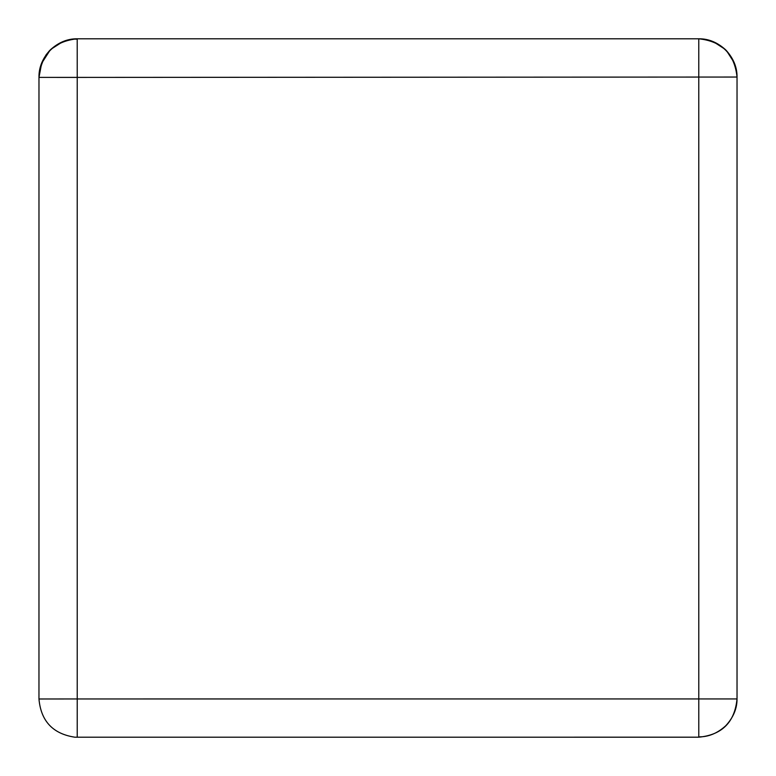 <?xml version="1.0" encoding="UTF-8"?>
<svg xmlns="http://www.w3.org/2000/svg" width="776" height="776" viewBox="0 0 776 776"><rect width="100%" height="100%" fill="white"/><g stroke="black" fill="none" stroke-linecap="round" stroke-linejoin="round"><path stroke-width="1.16" d="M737.025 698.933L77.222 698.953L77.222 77.406L737.035 77.047L737.025 698.933C734.736 722.194 722 734.95 698.788 737.19L74.845 737.2C52.894 733.853 40.934 721.117 38.965 698.992L38.975 77.396L77.222 77.406L77.202 39.159L75.185 39.139M38.975 77.396L41.662 63.292L50.178 50.003C58.452 42.408 67.463 38.674 77.231 38.8L698.788 38.8C708.546 38.674 717.567 42.408 725.832 50.003C733.427 58.268 737.161 67.289 737.035 77.047L737.035 698.604C737.161 708.372 733.427 717.383 725.832 725.657C717.567 733.252 708.546 736.987 698.788 736.861M698.778 39.159L698.788 737.19M77.222 737.2L77.222 698.953L38.965 698.992M50.178 50.003L50.178 50.003C42.593 58.268 38.858 67.289 38.975 77.047C41.419 53.99 54.165 41.235 77.231 38.8M698.788 38.8C721.845 41.235 734.6 53.99 737.035 77.047M726.54 50.731L734.271 62.778L726.54 50.731M736.269 69.413L736.715 72.1L736.269 69.413M72.284 39.12L69.597 39.566M50.964 49.247L62.972 41.555L50.915 49.295M725.085 49.276L713.319 41.671M72.44 39.101L69.879 39.518M49.46 50.741L46.104 54.815L41.846 62.526"/></g></svg>
